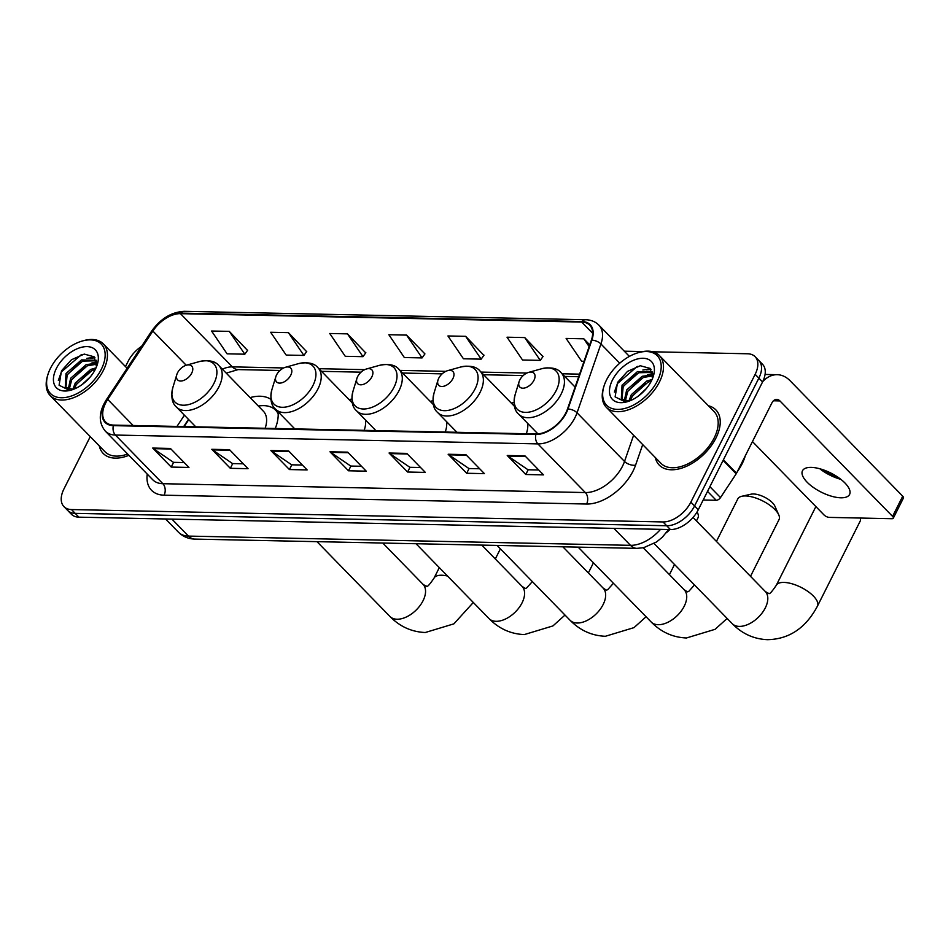 <?xml version="1.0" encoding="UTF-8"?>
<svg xmlns="http://www.w3.org/2000/svg" width="951" height="951" viewBox="0 0 951 951"><rect width="100%" height="100%" fill="white"/><g stroke="black" fill="none" stroke-linecap="round" stroke-linejoin="round"><path stroke-width="1.43" d="M275.267 428.485A43.663 25.843 -44.3 0 0 278.025 411.712M270.928 399.372A43.663 25.843 -44.3 0 0 250.101 397.601M374.302 430.565A43.663 25.843 -44.3 0 0 374.742 429.448M351.858 399.016A43.663 25.843 -44.3 0 0 349.136 399.67M455.374 432.253A43.663 25.843 -44.3 0 0 455.814 431.136M432.931 400.716A43.663 25.843 -44.3 0 0 430.209 401.37M536.447 433.953A43.663 25.843 -44.3 0 0 536.887 432.836M514.004 402.404A43.663 25.843 -44.3 0 0 511.281 403.069M188.75 419.641L184.173 426.583M669.813 529.541A24.714 14.634 135.7 0 1 666.306 532.774M90.25 436.64L63.919 489.004A24.714 14.634 -44.3 0 0 63.955 506.633L71.373 514.241A24.714 14.634 -44.3 0 0 78.909 517.166L670.407 529.552A24.714 14.634 -44.3 0 0 698.284 509.748L762.571 381.933A24.714 14.634 -44.3 0 0 762.536 364.304L758.827 360.5A24.714 14.634 -44.3 0 1 758.862 378.129A24.714 14.634 -44.3 0 0 758.827 360.5L755.118 356.696A24.714 14.634 -44.3 0 0 747.581 353.772L652.814 351.787M63.955 506.633A24.714 14.634 -44.3 0 0 71.491 509.558L662.99 521.944A24.714 14.634 -44.3 0 0 690.866 502.14L694.575 505.944L758.862 378.129L694.575 505.944A24.714 14.634 -44.3 0 1 666.699 525.748A24.714 14.634 -44.3 0 0 694.575 505.944L698.284 509.748M71.491 509.558L75.2 513.362L666.699 525.748L75.2 513.362A24.714 14.634 -44.3 0 1 67.664 510.437A24.714 14.634 -44.3 0 0 75.2 513.362L78.909 517.166M715.925 438.078A39.538 23.406 -44.3 0 0 715.865 409.881A39.538 23.406 -44.3 0 0 708.4 405.78A39.538 23.406 -44.3 0 1 715.865 409.881A39.538 23.406 -44.3 0 1 715.925 438.078A39.538 23.406 -44.3 0 1 687.621 465.776A39.538 23.406 -44.3 0 1 659.257 465.098A39.538 23.406 -44.3 0 0 687.621 465.776A39.538 23.406 -44.3 0 0 715.925 438.078M565.881 412.817A26.355 15.608 135.7 0 1 536.15 433.953L113.644 425.097A26.355 15.608 135.7 0 1 105.609 421.982A26.355 15.608 135.7 0 1 107.736 399.444L152.873 331.055A26.355 15.608 135.7 0 1 180.44 313.652L581.679 322.056A26.355 15.608 135.7 0 1 589.727 325.183A26.355 15.608 135.7 0 1 591.356 340.232L567.474 409.073A26.355 15.608 135.7 0 1 565.881 412.817M566.356 412.829A27.02 16.001 -44.3 0 0 567.985 408.989L591.867 340.149A27.02 16.001 -44.3 0 0 581.953 321.521L180.714 313.117A27.02 16.001 -44.3 0 0 152.457 330.948L107.308 399.337A27.02 16.001 -44.3 0 0 113.371 425.644L535.877 434.488A27.02 16.001 -44.3 0 0 566.356 412.829M184.209 462.566L173.474 462.341L153.384 448.646A6.586 4.589 -88.8 0 1 152.695 448.064L171.239 467.072L188.964 467.452L170.419 448.444L152.695 448.064M173.617 462.341L171.239 467.072M243.301 463.803L232.567 463.577L212.477 449.882A6.586 4.589 -88.8 0 1 211.788 449.312L230.332 468.32L248.056 468.688L229.512 449.68L211.788 449.312M232.71 463.589L230.332 468.32M302.382 465.039L291.66 464.813L271.558 451.119A6.586 4.589 -88.8 0 1 270.88 450.548L289.425 469.556L307.149 469.925L288.605 450.917L270.88 450.548M291.802 464.825L289.425 469.556M538.753 469.996L528.019 469.77L507.929 456.076A6.586 4.589 -88.8 0 1 507.24 455.493L525.784 474.501L543.508 474.87L524.964 455.862L507.24 455.493M528.162 469.77L525.784 474.501M479.661 468.76L468.926 468.534L448.836 454.84A6.586 4.589 -88.8 0 1 448.147 454.257L466.691 473.265L484.416 473.634L465.883 454.626L448.147 454.257M469.069 468.534L466.691 473.265M420.568 467.523L409.845 467.298L389.744 453.603A6.586 4.589 -88.8 0 1 389.054 453.021L407.599 472.029L425.335 472.397L406.79 453.389L389.054 453.021M409.976 467.298L407.599 472.029M361.475 466.275L350.753 466.061L330.651 452.355A6.586 4.589 -88.8 0 1 329.973 451.784L348.506 470.793L366.242 471.161L347.697 452.153L329.973 451.784M350.895 466.061L348.506 470.793M655.334 457.538A39.538 23.406 -44.3 0 0 659.257 465.098A39.538 23.406 -44.3 0 1 655.334 457.538M99.284 445.9A39.538 23.406 -44.3 0 0 103.207 453.449A39.538 23.406 -44.3 0 0 128.908 455.303A39.538 23.406 -44.3 0 1 103.207 453.449A39.538 23.406 -44.3 0 1 99.284 445.9M690.866 502.14L755.153 374.325A24.714 14.634 -44.3 0 0 755.118 356.696M642.805 351.573L624.308 351.192M141.604 346.319A24.714 14.634 -44.3 0 0 128.195 361.19L125.484 366.587M306.614 351.632L288.391 332.624L270.655 332.256L286.168 355.068L303.904 355.436L306.745 351.442M247.522 350.396L229.298 331.388L211.562 331.019L227.075 353.82L244.811 354.2L247.652 350.206M483.881 355.341L465.657 336.333L447.933 335.965L463.446 358.777L481.17 359.145L484.011 355.163M542.973 356.577L524.75 337.581L507.026 337.201L522.539 360.013L540.263 360.381L543.104 356.399M589.751 344.868L583.843 338.818L566.118 338.437L581.632 361.249L584.045 361.297M365.707 352.869L347.472 333.86L329.747 333.492L345.261 356.304L362.985 356.673L365.838 352.678M406.564 335.097L388.84 334.728L404.353 357.54L422.078 357.909L424.931 353.915L406.564 335.097L422.078 357.909M465.657 336.333L481.17 359.145M524.75 337.581L540.263 360.381M583.843 338.818L589.144 346.616M347.472 333.86L362.985 356.673M288.391 332.624L303.904 355.436M229.298 331.388L244.811 354.2M840.874 497.801A26.355 10.687 -153.3 0 0 849.588 494.437A26.355 10.687 -153.3 0 0 838.675 477.723A26.355 10.687 -153.3 0 0 811.203 467.393A26.355 10.687 -153.3 0 0 802.489 470.757A26.355 10.687 -153.3 0 0 813.402 487.471A26.355 10.687 -153.3 0 0 840.874 497.801M703.181 500.024L716.21 500.285L707.52 491.382M762.69 381.684A32.952 22.955 -88.8 0 1 777.24 374.694A32.952 22.955 -88.8 0 1 790.079 380.733L902.725 496.208A4.113 1.664 26.7 0 1 903.45 498.003L893.298 518.176A4.113 1.664 -153.3 0 0 892.573 516.393L779.927 400.918A8.238 5.742 91.2 0 0 776.717 399.408A8.238 5.742 91.2 0 0 771.915 402.891L736.538 473.229A4.113 2.437 135.7 0 1 736.193 473.812L720.513 497.575A4.113 2.437 135.7 0 1 716.21 500.285M821.462 469.247A32.952 13.362 -153.3 0 0 839.483 478.305M752.455 441.573L824.03 514.955A4.113 1.664 -153.3 0 0 829.296 517.392L891.943 518.711A4.113 1.664 -153.3 0 0 893.298 518.176M840.874 479.363A26.355 10.687 26.7 0 1 819.798 468.76M606.524 379.936A35.425 20.97 -44.3 0 0 603.968 386.213A35.425 20.97 -44.3 0 0 620.242 409.275A35.425 20.97 -44.3 0 0 657.343 380.994A35.425 20.97 -44.3 0 0 638.383 352.655A35.425 20.97 -44.3 0 0 606.524 379.936M603.968 386.213L603.6 387.437A37.065 21.944 -44.3 0 0 606.322 407.301A37.065 21.944 -44.3 0 0 632.914 407.931A37.065 21.944 -44.3 0 0 659.447 381.969A37.065 21.944 -44.3 0 0 659.388 355.531A37.065 21.944 -44.3 0 0 639.607 352.31L638.383 352.655M606.322 407.301L661.016 463.375A37.065 21.944 -44.3 0 0 687.609 464.005A37.065 21.944 -44.3 0 0 714.142 438.042A37.065 21.944 -44.3 0 0 714.094 411.605L659.388 355.531M737.31 471.696A41.19 24.381 -44.3 0 0 742.137 463.767A41.19 24.381 -44.3 0 0 745.287 455.814M638.002 396.317L646.347 388.555M628.884 401.037L631.321 394.677L646.799 381.054L652.077 379.52M630.43 400.597L632.474 395.854L647.964 382.243L651.316 381.101M624.296 400.787L626.685 389.922L642.163 376.299L652.778 374.837M625.271 401.001L627.838 391.111L643.328 377.488L652.79 375.835M629.289 401.049L621.312 399.063L622.049 385.167L637.527 371.544L652.255 371.924M621.93 399.622L623.202 386.356L638.692 372.733L652.41 372.423M627.208 401.108A20.589 12.197 -44.3 0 0 629.526 400.965M651.435 380.875A27.187 16.096 -44.3 0 0 653.432 375.907A27.187 16.096 -44.3 0 0 640.831 358.361A27.187 16.096 -44.3 0 0 612.432 380.055A27.187 16.096 -44.3 0 0 626.84 401.845A27.187 16.096 -44.3 0 0 651.435 380.875M652.529 378.45L650.187 368.429L640.285 365.743L627.529 371.377L617.544 382.433L615.119 396.876L625.389 401.964M614.394 392.097L617.401 383.61L637.313 366.373M622.941 386.843L636.671 373.684M646.383 369.844L651.043 369.452M627.577 391.598L641.307 378.439M651.019 374.599L652.743 374.325M632.213 396.353L645.931 383.194M642.852 370.01L650.579 368.857M647.488 374.765L652.659 373.684M519.793 379.972A9.89 5.849 -44.3 0 0 519.08 381.731A9.89 5.849 -44.3 0 0 523.621 388.163A9.89 5.849 -44.3 0 0 533.975 380.269A9.89 5.849 -44.3 0 0 528.685 372.364A9.89 5.849 -44.3 0 0 519.793 379.972M693.053 517.439L765.258 591.463L768.491 593.555C769.371 591.748 767.505 598.203 776.254 585.352A23.062 9.355 26.7 0 1 783.886 582.416A23.062 9.355 26.7 0 1 807.91 591.451A23.062 9.355 26.7 0 1 817.468 606.084L860.096 521.314A23.062 9.355 -153.3 0 0 860.346 518.045M741.816 496.267L751.124 494.175A14.824 6.015 26.7 0 1 753.454 493.973A14.824 6.015 26.7 0 1 774.875 506.122L778.75 514.836A23.062 9.355 -153.3 0 0 745.441 495.946A23.062 9.355 -153.3 0 0 741.816 496.267A23.062 9.355 -153.3 0 0 737.81 498.895L716.436 541.404M438.72 378.284A9.89 5.849 -44.3 0 0 438.007 380.031A9.89 5.849 -44.3 0 0 442.548 386.463A9.89 5.849 -44.3 0 0 452.902 378.581A9.89 5.849 -44.3 0 0 447.612 370.664A9.89 5.849 -44.3 0 0 438.72 378.284M526.307 433.739A29.659 17.558 -44.3 0 0 527.65 423.373M750.505 576.33L779.024 519.615A23.062 9.355 -153.3 0 0 778.75 514.836M357.647 376.584A9.89 5.849 -44.3 0 0 356.934 378.332A9.89 5.849 -44.3 0 0 361.475 384.775A9.89 5.849 -44.3 0 0 371.829 376.881A9.89 5.849 -44.3 0 0 366.539 368.964A9.89 5.849 -44.3 0 0 357.647 376.584M445.234 432.039A29.659 17.558 -44.3 0 0 446.578 421.673M696.441 520.922L697.951 517.926A23.062 9.355 -153.3 0 0 697.677 513.148A23.062 9.355 -153.3 0 0 697.071 511.959M276.575 374.884A9.89 5.849 -44.3 0 0 275.861 376.632A9.89 5.849 -44.3 0 0 280.402 383.075A9.89 5.849 -44.3 0 0 290.756 375.181A9.89 5.849 -44.3 0 0 285.466 367.276A9.89 5.849 -44.3 0 0 276.575 374.884M364.162 430.351A29.659 17.558 -44.3 0 0 365.505 419.985M177.54 372.804A9.89 5.849 -44.3 0 0 176.827 374.563A9.89 5.849 -44.3 0 0 181.368 380.994A9.89 5.849 -44.3 0 0 191.722 373.101A9.89 5.849 -44.3 0 0 186.432 365.196A9.89 5.849 -44.3 0 0 177.54 372.804M278.132 412.817A39.122 23.169 -44.3 0 0 277.537 412.163L275.683 410.261A39.122 23.169 -44.3 0 0 258.351 406.065M278.191 413.792A39.122 23.169 -44.3 0 0 275.683 410.261M265.127 428.271A29.659 17.558 -44.3 0 0 263.344 411.177L218.908 365.624C215.223 361.059 208.697 359.704 199.365 361.582A27.246 16.131 -44.3 0 1 213.939 383.384A27.246 16.131 -44.3 0 1 185.409 405.126A27.246 16.131 -44.3 0 1 172.892 387.402L176.827 374.563M50.474 368.287A35.425 20.97 -44.3 0 0 47.919 374.575A35.425 20.97 -44.3 0 0 64.192 397.625A35.425 20.97 -44.3 0 0 101.293 369.345A35.425 20.97 -44.3 0 0 82.333 341.005A35.425 20.97 -44.3 0 0 50.474 368.287M47.919 374.575L47.55 375.788A37.065 21.944 -44.3 0 0 50.272 395.652A37.065 21.944 -44.3 0 0 76.865 396.282A37.065 21.944 -44.3 0 0 103.397 370.319A37.065 21.944 -44.3 0 0 103.35 343.882A37.065 21.944 -44.3 0 0 83.557 340.66L82.333 341.005M50.272 395.652L104.979 451.725A37.065 21.944 -44.3 0 0 127.648 454.019M81.952 384.68L90.297 376.905M72.835 389.387L75.272 383.027L90.761 369.404L96.027 367.871M74.38 388.959L76.437 384.216L91.914 370.593L95.266 369.464M68.246 389.149L70.636 378.272L86.125 364.649L96.729 363.187M69.221 389.351L71.8 379.461L87.278 365.838L96.752 364.197M73.251 389.399L65.262 387.426L65.999 373.517L81.489 359.906L96.217 360.274M65.881 387.972L67.164 374.706L82.642 361.095L96.36 360.786M71.159 389.458A20.589 12.197 -44.3 0 0 73.477 389.316M95.385 369.226A27.187 16.096 -44.3 0 0 97.382 364.257A27.187 16.096 -44.3 0 0 84.782 346.711A27.187 16.096 -44.3 0 0 56.382 368.406A27.187 16.096 -44.3 0 0 70.79 390.195A27.187 16.096 -44.3 0 0 95.385 369.226M96.491 366.801L94.137 356.791L84.235 354.093L71.491 359.728L61.506 370.783L59.081 385.226L69.34 390.314M58.356 380.459L61.351 371.972L81.263 354.723M66.891 375.193L80.621 362.034M90.333 358.194L94.993 357.802M71.527 379.948L85.257 366.789M94.969 362.949L96.693 362.676M76.163 384.703L89.893 371.544M86.814 358.361L94.541 357.219M91.451 363.116L96.61 362.034M171.929 519.115L188.488 536.091A16.476 11.471 91.2 0 0 194.907 539.098C188.441 538.944 182.949 536.637 178.431 532.18A32.952 19.507 -44.3 0 0 188.488 536.091L630.489 545.339A32.952 19.507 -44.3 0 0 660.541 529.35M613.93 528.376L630.489 545.339A16.476 11.471 91.2 0 0 636.908 548.358L194.907 539.098M762.571 381.933L755.153 374.325M670.407 529.552L662.99 521.944M642.698 444.592L635.565 465.17A41.19 24.381 135.7 0 1 586.612 504.03L164.107 495.186A8.238 5.742 91.2 0 0 162.859 483.702L585.364 492.559A32.952 19.507 -44.3 0 0 622.525 466.145A32.952 19.507 -44.3 0 0 624.522 461.461L633.604 435.273M164.107 495.186A41.19 24.381 135.7 0 1 147.227 474.085M152.802 479.803A32.952 19.507 -44.3 0 0 162.859 483.702L115.392 435.047A32.952 19.507 135.7 0 1 105.335 431.148L152.802 479.803M581.953 321.521A8.238 5.742 91.2 0 1 585.626 319.726C591.011 319.869 595.433 321.676 598.892 325.135A32.952 19.507 135.7 0 1 600.937 343.965L577.055 412.805A32.952 19.507 135.7 0 1 575.058 417.477A32.952 19.507 135.7 0 1 537.886 443.891A8.238 5.742 -88.8 0 1 535.877 434.488M567.985 408.989A8.238 4.279 -160.9 0 1 577.055 412.805L624.522 461.461A8.238 4.279 19.1 0 0 635.565 465.17M180.714 313.117A8.238 5.742 -88.8 0 1 184.387 311.322C171.489 311.987 160.517 318.656 151.494 331.328L106.357 399.729C98.631 412.092 98.298 422.565 105.335 431.148M152.457 330.948A8.238 2.294 -146.6 0 0 151.494 331.328M619.719 363.211L600.937 343.965A8.238 4.279 -160.9 0 0 591.867 340.149M107.308 399.337A8.238 2.294 -146.6 0 0 106.357 399.729M113.371 425.644A8.238 5.742 91.2 0 0 115.392 435.047L537.886 443.891L585.364 492.559A8.238 5.742 91.2 0 1 586.612 504.03M180.44 313.652L232.353 366.872A26.355 15.608 -44.3 0 0 222.344 369.154M152.873 331.055L186.23 365.255M107.736 399.444L133.152 425.513M184.399 415.183L176.969 426.428M581.679 322.056L592.651 333.29M579.587 374.147L562.124 373.779M526.89 373.042L481.051 372.091M445.817 371.354L399.979 370.391M364.744 369.654L318.906 368.691M283.671 367.954L232.353 366.872A14.824 10.33 91.2 0 0 238.142 369.594L226.231 373.137M330.651 452.355L348.256 452.724M389.744 453.603L407.349 453.972M448.836 454.84L466.442 455.208M507.929 456.076L525.534 456.444M271.558 451.119L289.163 451.487M212.477 449.882L230.071 450.251M153.384 448.646L170.99 449.015M773.448 400.775L779.927 400.918M723.414 459.785L736.538 473.229M892.573 516.393L902.725 496.208M736.193 473.812L723.105 460.391M709.886 486.674L720.513 497.575M765.258 591.463A23.062 13.659 135.7 0 1 765.293 607.915A23.062 13.659 135.7 0 1 739.272 626.4A23.062 13.659 135.7 0 1 732.234 623.666L654.074 543.532M515.157 394.57A27.246 16.131 -44.3 0 0 527.662 412.294A27.246 16.131 -44.3 0 0 556.192 390.552A27.246 16.131 -44.3 0 0 541.618 368.75C550.962 366.884 557.476 368.227 561.161 372.792A29.659 17.558 -44.3 0 1 561.209 393.94A29.659 17.558 -44.3 0 1 539.978 414.719A29.659 17.558 -44.3 0 1 518.711 414.208C514.229 410.404 513.053 403.854 515.157 394.57L519.08 381.731M694.48 584.972L688.714 591.427L687.418 591.855L684.185 589.763A23.062 13.659 135.7 0 1 684.221 606.215A23.062 13.659 135.7 0 1 658.199 624.7A23.062 13.659 135.7 0 1 651.162 621.978L578.16 547.134M434.084 392.87A27.246 16.131 -44.3 0 0 446.59 410.594A27.246 16.131 -44.3 0 0 475.12 388.852A27.246 16.131 -44.3 0 0 460.546 367.05C469.889 365.184 476.403 366.527 480.089 371.092A29.659 17.558 -44.3 0 1 480.136 392.252A29.659 17.558 -44.3 0 1 458.905 413.019A29.659 17.558 -44.3 0 1 437.638 412.508C433.157 408.704 431.98 402.154 434.084 392.87L438.007 380.031M613.407 583.272L607.641 589.727L606.346 590.155L603.112 588.063A23.062 13.659 135.7 0 1 603.148 604.515A23.062 13.659 135.7 0 1 577.126 623.012A23.062 13.659 135.7 0 1 570.089 620.278L497.088 545.434M353.011 391.17A27.246 16.131 -44.3 0 0 365.517 408.906A27.246 16.131 -44.3 0 0 394.047 387.152A27.246 16.131 -44.3 0 0 379.473 365.35C388.816 363.484 395.331 364.827 399.016 369.392A29.659 17.558 -44.3 0 1 399.063 390.552A29.659 17.558 -44.3 0 1 377.832 411.319A29.659 17.558 -44.3 0 1 356.566 410.808C352.084 407.004 350.907 400.466 353.011 391.17L356.934 378.332M532.334 581.572L526.569 588.027L525.273 588.467L522.04 586.363A23.062 13.659 135.7 0 1 522.075 602.815A23.062 13.659 135.7 0 1 496.053 621.312A23.062 13.659 135.7 0 1 489.016 618.578L416.015 543.734M271.938 389.47A27.246 16.131 -44.3 0 0 284.444 407.206A27.246 16.131 -44.3 0 0 312.974 385.452A27.246 16.131 -44.3 0 0 298.4 363.662C307.744 361.784 314.258 363.127 317.943 367.692A29.659 17.558 -44.3 0 1 317.991 388.852A29.659 17.558 -44.3 0 1 296.76 409.619A29.659 17.558 -44.3 0 1 275.493 409.108C271.011 405.316 269.834 398.766 271.938 389.47L275.861 376.632M447.517 576.033A23.062 9.355 26.7 0 0 441.621 575.236A23.062 9.355 26.7 0 0 434.001 578.184C425.252 591.035 427.118 584.58 426.238 586.387L423.005 584.294A23.062 13.659 135.7 0 1 423.04 600.747A23.062 13.659 135.7 0 1 397.019 619.232A23.062 13.659 135.7 0 1 389.981 616.498L316.968 541.654M195.751 426.821L176.446 407.04A29.659 17.558 -44.3 0 0 197.725 407.551A29.659 17.558 -44.3 0 0 218.956 386.772A29.659 17.558 -44.3 0 0 218.908 365.624M668.612 529.517L662.348 537.196L656.547 541.963L643.672 547.681L636.908 548.358M178.431 532.18L165.557 518.984M585.626 319.726L184.387 311.322M598.892 325.135L629.384 356.399M578.695 376.727L564.716 376.43M523.193 375.562L483.643 374.73M442.12 373.862L402.57 373.042M361.047 372.162L321.497 371.342M279.974 370.474L238.142 369.594M188.453 419.343L183.698 426.571M765.068 374.444L777.24 374.694M732.234 623.666C742.137 633.782 753.905 639.108 767.528 639.678C789.164 639.203 805.806 628.005 817.468 606.084M776.254 585.352L815.875 506.586M537.909 433.894L518.711 414.208M575.105 387.081L561.161 372.792M528.685 372.364L541.618 368.75M651.162 621.978C661.064 632.082 672.832 637.42 686.456 637.978L715.081 629.312L727.146 618.447M456.932 432.289L437.638 412.508M514.491 406.362L480.089 371.092M447.612 370.664L460.546 367.05M643.221 547.776L684.185 589.763M570.089 620.278C579.991 630.382 591.76 635.72 605.383 636.278L634.008 627.624L646.074 616.747M375.859 430.589L356.566 410.808M433.418 404.662L399.016 369.392M366.539 368.964L379.473 365.35M669.433 574.63L674.521 564.502M562.873 546.813L603.112 588.063M697.119 511.876L697.677 513.148M489.016 618.578C498.918 628.682 510.687 634.02 524.31 634.579L552.935 625.924L565.001 615.059M294.786 428.889L275.493 409.108M352.345 402.962L317.943 367.692M285.466 367.276L298.4 363.662M588.36 572.942L593.448 562.802M481.8 545.113L522.04 586.363M389.981 616.498C399.884 626.614 411.652 631.94 425.275 632.51L453.9 623.844L473.301 602.47M434.001 578.184L439.314 567.616M176.446 407.04C171.976 403.236 170.788 396.686 172.892 387.402M186.432 365.196L199.365 361.582M495.305 558.962L500.404 548.834M382.754 543.033L423.005 584.294M127.125 368.263L103.35 343.882"/></g></svg>
